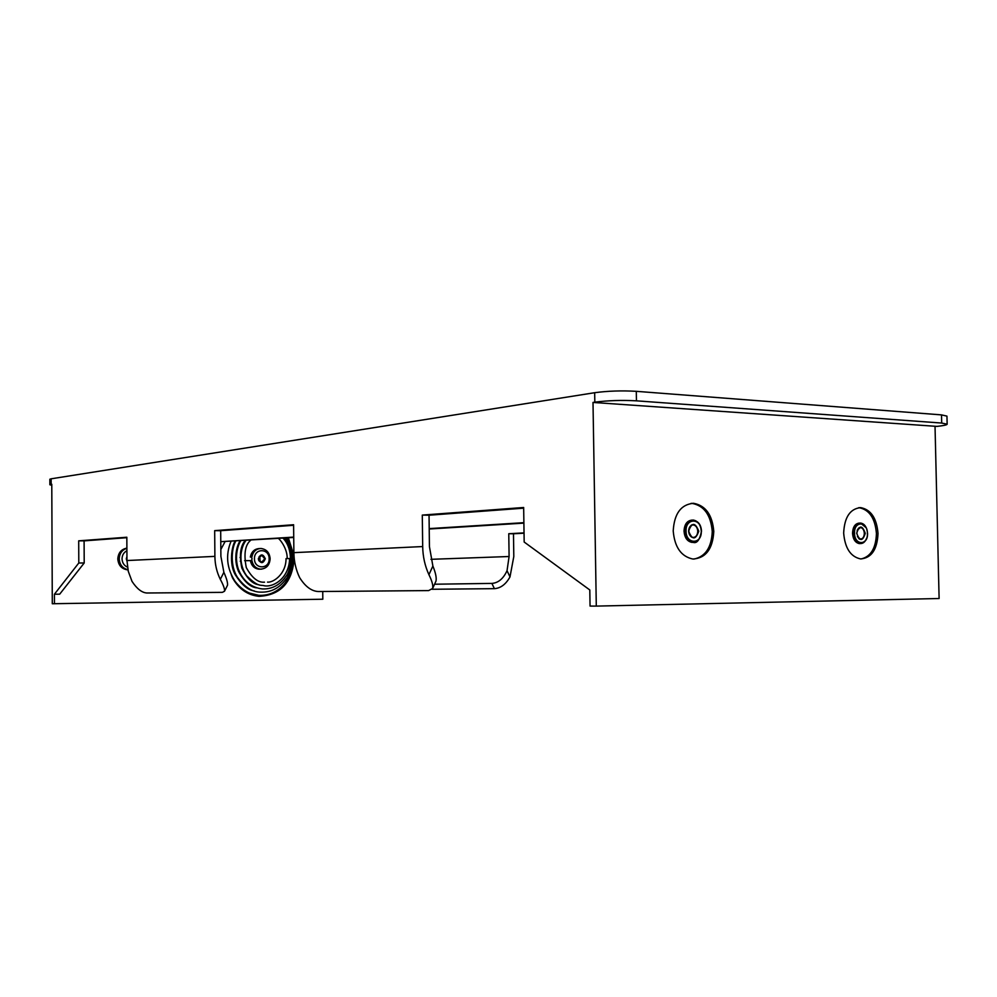 <?xml version="1.0" encoding="UTF-8"?>
<svg xmlns="http://www.w3.org/2000/svg" width="997" height="997" viewBox="0 0 997 997"><rect width="100%" height="100%" fill="white"/><g stroke="black" fill="none" stroke-linecap="round" stroke-linejoin="round"><path stroke-width="1.5" d="M843.661 533.059C844.447 517.169 850.129 508.694 860.698 507.623C870.954 509.617 876.724 518.241 878.021 533.495C877.248 549.559 871.453 558.046 860.61 558.931C850.591 556.762 844.945 548.138 843.661 533.059M858.666 507.697L859.127 507.71C869.372 509.716 875.142 518.328 876.438 533.557C875.914 548.213 870.792 556.687 861.059 558.968M673.212 530.915C674.259 513.592 681.038 504.382 693.576 503.298C705.627 505.529 712.369 514.913 713.79 531.426C712.755 549.023 705.776 558.233 692.84 559.03C681.15 556.525 674.608 547.154 673.212 530.915M691.033 503.385L692.043 503.398C704.094 505.641 710.836 515 712.257 531.501C711.546 547.465 705.415 556.662 693.862 559.093M322.741 591.495L322.816 599.222L52.293 603.746L51.782 484.255L49.875 484.766L51.782 485.252M524.036 533.196L513.48 533.769L513.804 556.513L509.99 576.914C505.865 584.304 500.668 588.218 494.4 588.666L491.895 583.407C498.363 582.896 503.41 578.646 507.037 570.67L509.093 556.513L430.928 559.317M593.003 402.439L594.823 402.165C607.958 400.482 621.829 400.034 636.447 400.831L941.704 423.052L947.15 424.211C946.938 424.959 943.548 425.682 936.981 426.392L593.003 402.439L596.293 606.101L590.05 606.076L589.8 589.962L524.173 542.032L523.662 507.498L422.292 515.088L422.691 546.555C422.853 556.55 424.934 565.935 428.922 574.696L432.885 566.047C435.639 572.864 436.674 577.874 436.001 581.064L432.636 588.454C433.284 585.551 432.05 580.964 428.922 574.696M596.293 606.101L939.112 598.512L935.036 426.604M432.636 588.454L428.635 590.585L318.217 591.533C311.4 591.134 305.207 586.498 299.623 577.599C295.91 569.835 294.003 561.51 293.878 552.65L293.604 524.734L214.679 530.641L214.891 556.376C214.991 564.551 216.798 572.216 220.312 579.369L223.876 572.303C226.643 578.547 227.864 582.871 227.503 585.251L224.487 591.271C224.861 589.115 223.465 585.152 220.312 579.369M594.823 402.165L594.673 392.706L51.134 478.809L49.85 479.233L49.875 484.766M54.449 603.746L54.411 594.237L78.8 562.993L78.701 540.835L126.831 537.233L126.968 560.538L214.891 556.376M523.674 508.171L429.046 515.212L429.433 546.593L432.885 566.047M432.162 589.264L494.4 588.666M126.831 537.695L84.097 540.873L84.209 562.981L59.695 594.175L54.411 594.237M594.673 392.706C607.809 390.949 621.667 390.488 636.285 391.323L941.517 414.889L946.951 416.123L947.15 424.211M224.487 591.271L222.368 592.355L146.833 593.003C141.836 592.667 136.888 588.791 132.003 581.363L128.277 571.293L126.968 560.538M524.036 532.884L508.769 533.719L509.093 556.513M223.876 572.303L220.898 556.388L220.686 530.703L293.617 525.282M491.895 583.407L434.567 584.217M293.729 537.096L220.773 541.67L293.729 537.458M429.221 529.008L523.899 523.113M225.01 541.732L220.835 549.497M523.886 522.677L429.209 528.609M429.046 515.212L422.292 515.088M220.686 530.703L214.679 530.641M84.097 540.873L78.701 540.835M84.209 562.981L78.8 562.993M513.48 533.769L508.769 533.719M692.043 520.098C687.083 520.633 684.416 524.31 684.029 531.139C684.59 537.67 687.22 541.408 691.943 542.38L693.177 542.343M859.451 523.089L859.377 523.089C855.127 523.5 852.834 526.89 852.522 533.258C853.033 539.302 855.314 542.742 859.339 543.602L860.336 543.564M126.893 548.126C121.298 549.185 118.269 552.799 117.808 558.956C118.381 565.274 121.559 568.888 127.342 569.81L127.952 569.823M293.018 558.794L293.891 558.818M251.281 557.049L252.116 558.806L251.331 560.638L244.589 560.65M250.347 560.638C251.481 565.76 254.347 568.614 258.946 569.2L260.254 569.162M289.379 558.569L286.039 558.582C286.114 574.135 273.203 582.834 267.52 582.111M259.656 548.537L259.407 548.549C254.547 548.836 251.518 551.665 250.322 557.049M293.878 552.65L422.691 546.555M51.159 484.355L51.134 478.809M941.704 423.052L941.517 414.889M636.447 400.831L636.285 391.323M507.037 570.67L509.99 576.914M701.29 531.289C700.866 538.305 698.099 541.982 692.977 542.331C688.254 541.371 685.624 537.62 685.064 531.089C685.475 524.135 688.217 520.446 693.276 520.048C698.037 520.97 700.717 524.709 701.29 531.264C701.427 517.892 685.475 517.568 686.061 531.077C685.973 544.574 701.925 544.649 701.277 531.264M698.76 531.227C695.557 540.15 692.167 540.112 688.615 531.102C691.843 522.191 695.221 522.229 698.76 531.227M688.628 531.139C688.939 534.816 690.435 536.922 693.102 537.458C695.968 537.258 697.526 535.19 697.763 531.251C697.439 527.563 695.943 525.456 693.264 524.921C690.423 525.145 688.877 527.201 688.628 531.102M865.271 533.333C862.604 541.545 859.738 541.508 856.685 533.221C859.377 525.008 862.243 525.045 865.271 533.333M857.432 536.673L860.461 539.065C862.866 538.854 864.162 536.947 864.337 533.345C864.05 529.93 862.766 527.986 860.473 527.525L857.133 530.205M866.518 538.505C865.159 541.907 863.128 543.589 860.411 543.552C856.373 542.704 854.105 539.265 853.594 533.208C853.906 526.84 856.186 523.45 860.448 523.039L866.019 527.6M854.529 533.196C854.516 545.621 868.013 545.683 867.415 533.358C867.477 521.045 853.968 520.77 854.529 533.196M127.915 569.661C122.581 568.39 119.677 564.801 119.216 558.881C119.515 553.41 122.083 549.883 126.893 548.288M126.906 550.743C123.802 552.388 122.182 555.08 122.033 558.843C122.257 562.831 124.064 565.598 127.466 567.131M126.98 561.174L126.307 558.843L126.943 556.513M126.943 557.011L126.968 560.688M261.8 569.113L260.504 569.15C255.743 568.514 252.852 565.523 251.83 560.164M254.472 558.781C254.235 569.561 269.601 569.474 269.128 558.769C269.414 548.063 254.048 547.989 254.472 558.781M265.314 558.769C263.034 563.891 260.703 563.891 258.323 558.781C260.616 553.659 262.946 553.659 265.314 558.769M258.485 558.781L261.538 562.37L264.766 558.781L261.7 555.204L258.485 558.781M259.208 556.525L260.08 558.981L259.394 561.236M251.805 557.485C252.839 551.802 255.893 548.799 260.965 548.475C266.523 549.222 269.589 552.662 270.137 558.794C269.601 565.249 266.398 568.701 260.504 569.15L258.946 569.2M859.127 507.71L860.698 507.623M692.043 503.398L693.576 503.298M691.943 542.38L692.977 542.331C696.853 543.751 699.695 540.075 701.489 531.276C701.19 525.008 698.448 521.257 693.276 520.048M693.102 537.458C691.021 537.557 689.6 535.439 688.827 531.114C689.75 526.266 691.233 524.198 693.264 524.921L692.466 524.97M860.461 539.065C859.227 539.863 858.031 537.919 856.847 533.233C857.345 529.208 858.554 527.313 860.473 527.525L859.925 527.55M859.339 543.602L860.411 543.552C865.334 542.368 867.714 538.978 867.564 533.37C866.879 527.039 864.499 523.599 860.448 523.039M126.968 560.613L126.943 557.074M231.341 574.908L232.475 577.786C238.682 588.915 247.53 595.109 259.021 596.356C280.444 595.184 292.158 582.672 294.14 558.806L294.078 557.099M240.95 560.987L240.252 561.236M236.925 563.704L236.339 564.464M261.538 562.37C259.245 561.56 258.248 560.364 258.535 558.781L261.239 555.217M259.382 561.211L260.03 558.981L259.183 556.55M287.186 558.544C287.522 548.35 279.285 538.43 278.188 538.417M231.005 541.359C225.372 555.105 226.755 568.477 235.155 581.488C239.604 587.059 244.402 590.922 249.537 593.103L258.697 595.309C267.208 595.77 274.773 593.041 281.416 587.096C284.257 584.155 285.404 583.644 290.389 573.649C294.289 559.828 293.068 547.901 286.725 537.894M235.853 541.059C231.79 547.241 229.671 565.86 237.635 577.587C244.788 587.295 252.428 592.143 260.566 592.131C270.897 592.505 279.334 588.205 285.89 579.232C291.448 573.512 295.723 551.727 284.968 538.006M240.825 540.748C237.685 545.259 234.357 557.323 238.333 569.137C243.031 580.915 251.057 587.52 262.423 588.953C272.056 589.252 279.858 585.114 285.79 576.528C291.037 571.057 293.928 549.322 282.998 538.118M245.997 540.424C239.928 548.063 238.295 564.676 246.832 576.004C258.933 587.756 260.553 584.529 264.255 585.762C273.328 587.569 289.08 578.36 289.629 558.544M240.775 557.311L240.053 557.485M236.439 559.255L235.741 559.791M232.513 563.791L231.989 564.9M234.432 571.094L234.781 573.661M235.142 541.109C231.778 545.882 228.911 564.028 235.342 574.82C241.66 584.815 247.966 590.174 254.26 590.909M293.965 555.578L288.345 537.794M240.115 540.798C236.513 545.833 233.423 559.566 238.433 571.256C244.315 581.712 250.384 587.233 256.64 587.844M245.299 540.474C240.377 545.882 239.218 555.092 241.835 568.091C247.082 578.646 252.802 584.205 258.996 584.765M250.87 540.125C245.125 544.661 243.604 553.821 246.296 567.617C252.017 577.961 258.098 582.809 264.529 582.161"/></g></svg>
